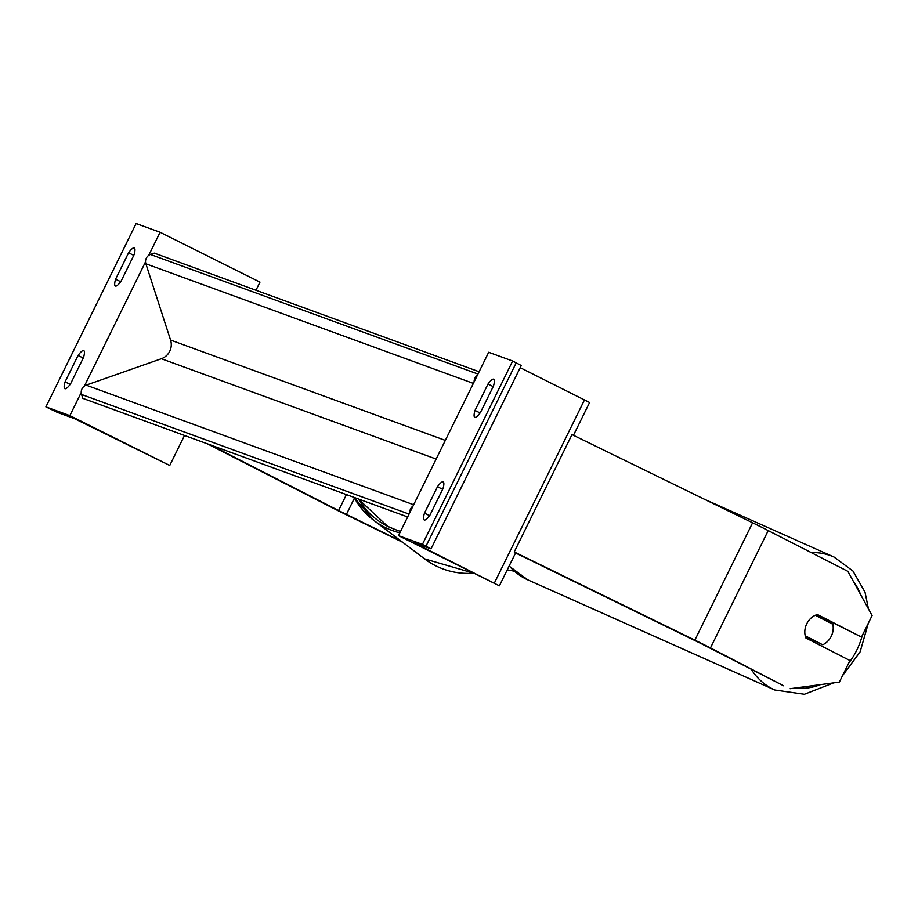 <?xml version="1.0" encoding="UTF-8"?>
<svg xmlns="http://www.w3.org/2000/svg" width="918" height="918" viewBox="0 0 918 918"><rect width="100%" height="100%" fill="white"/><g stroke="black" fill="none" stroke-linecap="round" stroke-linejoin="round"><path stroke-width="1.38" d="M402.715 542.297L347.715 515.446A26.163 0.643 26.2 0 1 339.58 511.429A26.163 0.643 26.2 0 1 332.098 507.654L207.388 443.83M401.384 541.299L338.581 510.546L210.302 444.897M65.075 381.865A16.352 3.626 116.5 0 0 64.845 388.693A16.352 3.626 116.5 0 0 70.548 383.862L83.538 357.458A16.352 3.626 -63.5 0 0 83.779 350.63A16.352 3.626 -63.5 0 0 83.687 350.596A16.352 3.626 -63.5 0 0 78.064 355.461L65.075 381.865L70.158 384.401M128.589 252.783L115.599 279.187A16.352 3.626 116.5 0 0 115.37 286.014A16.352 3.626 116.5 0 0 121.073 281.183L134.062 254.779A16.352 3.626 -63.5 0 0 134.303 247.952A16.352 3.626 -63.5 0 0 134.212 247.906A16.352 3.626 -63.5 0 0 128.589 252.783L133.776 255.365M45.9 406.881L69.86 415.624L169.75 465.472L74.369 418.608L57.432 412.423L45.9 406.881L136.128 223.51L160.088 232.265L148.727 255.353M145.526 261.848L84.422 386.042M81.22 392.548L69.86 415.624M160.088 232.265L259.978 282.113L255.961 290.26M184.507 435.476L169.75 465.472M115.599 279.187L120.683 281.723M78.064 355.461L83.251 358.054M790.146 688.695L839.362 682.085L849.953 660.547L805.901 637.999A16.352 13.747 -66 0 1 806.773 623.758A16.352 13.747 -66 0 1 817.445 614.532L861.509 637.081L872.1 615.542L847.888 571.352L768.217 530.57A26.163 0.643 -153.8 0 0 760.735 526.794A26.163 0.643 -153.8 0 0 752.599 522.778L571.983 434.593L514.229 551.947L694.857 640.133A26.163 0.643 -153.8 0 1 702.993 644.149A26.163 0.643 -153.8 0 1 710.475 647.924L783.662 685.815L700.25 643.151L515.56 552.957M816.917 614.681L861.509 637.081M806.773 623.758A16.352 13.747 114 0 0 805.224 635.818L822.7 644.769A16.352 13.747 114 0 0 831.249 636.289A16.352 13.747 114 0 0 832.81 624.229L815.322 615.278A16.352 13.747 114 0 0 806.773 623.758M822.7 644.769L805.361 636.369M813.899 642.095A16.352 13.747 114 0 0 815.413 641.51M825.385 620.43A16.352 13.747 114 0 0 824.823 618.732M424.472 513.116L437.473 486.712A16.352 3.626 116.5 0 1 443.096 481.847A16.352 3.626 116.5 0 1 443.176 481.881A16.352 3.626 116.5 0 1 442.946 488.72L429.957 515.124A16.352 3.626 -63.5 0 1 424.242 519.955A16.352 3.626 -63.5 0 1 424.472 513.116L429.567 515.664M493.62 379.168A16.352 3.626 116.5 0 1 493.7 379.203A16.352 3.626 116.5 0 1 493.471 386.03L480.481 412.434A16.352 3.626 -63.5 0 1 474.767 417.265A16.352 3.626 -63.5 0 1 475.008 410.438L487.997 384.034A16.352 3.626 116.5 0 1 493.62 379.168M422.418 544.385L398.458 535.63L499.381 585.833L413.559 542.527L431.047 548.849L422.418 544.385L512.646 361.015L488.686 352.271L398.458 535.63M521.091 365.444L512.646 361.015M589.425 402.428L520.196 367.67M475.008 410.438L480.091 412.974M487.997 384.034L493.184 386.616M437.473 486.712L442.66 489.305M479.104 371.744L154.27 253.116L150.472 254.458A7.355 7.172 110.1 0 0 145.882 263.787L170.564 340.062A14.722 14.344 -69.9 0 1 161.373 358.731L86.166 385.147A7.355 7.172 110.1 0 0 81.576 394.488L82.815 398.343L407.649 516.96M477.326 375.359A7.355 7.172 110.1 0 0 474.124 381.854M413.02 506.047A7.355 7.172 110.1 0 0 409.818 512.554M354.44 498.084L346.384 514.436M346.419 494.607L338.581 510.546M358.49 499.013A72.774 70.938 110.1 0 0 387.591 526.289A72.774 70.938 110.1 0 0 394.751 529.365L387.557 526.266L358.364 498.967M473.745 573.199L424.564 558.855A72.774 72.178 -52.9 0 0 473.688 573.176M399.835 532.83A72.774 72.178 127.1 0 1 373.81 520.403A72.774 72.178 127.1 0 1 354.073 497.395L373.81 520.403L424.564 558.855M768.217 530.57L710.475 647.924M752.599 522.778L694.857 640.133M862.209 635.658A64.593 54.277 -66 0 1 856.827 650.07A64.593 54.277 -66 0 1 848.714 663.083M820.508 684.61A64.593 54.277 -66 0 1 795.447 687.984M751.199 669.199A72.774 61.15 114 0 0 774.803 689.992L804.386 694.26L833.693 682.843M774.803 689.992L527.85 579.889A72.774 61.15 -66 0 1 509.203 565.867M853.292 581.22A64.593 54.277 -66 0 1 860.556 594.474M868.462 608.909L865.031 592.225L852.994 571.065L834.072 557.054A72.774 61.15 114 0 0 811.191 552.567M516.214 362.805L425.986 546.164M584.548 399.778L494.32 583.148M424.403 546.439L423.691 547.897M409.061 514.08L81.576 394.488M477.968 374.051L150.472 254.458M473.367 383.391L145.882 263.787M445.322 440.399L170.564 340.062M436.13 459.069L161.373 358.731M413.651 504.751L86.166 385.147M507.229 569.894L514.206 571.157M400.512 531.465L394.751 529.365M842.449 675.797L860.12 651.872L868.359 623.15M527.85 579.889L509.1 566.085M834.072 557.054L704.324 499.208M589.608 402.474L573.452 435.316M515.709 552.67L499.381 585.833M521.275 365.49L431.047 548.849"/></g></svg>
